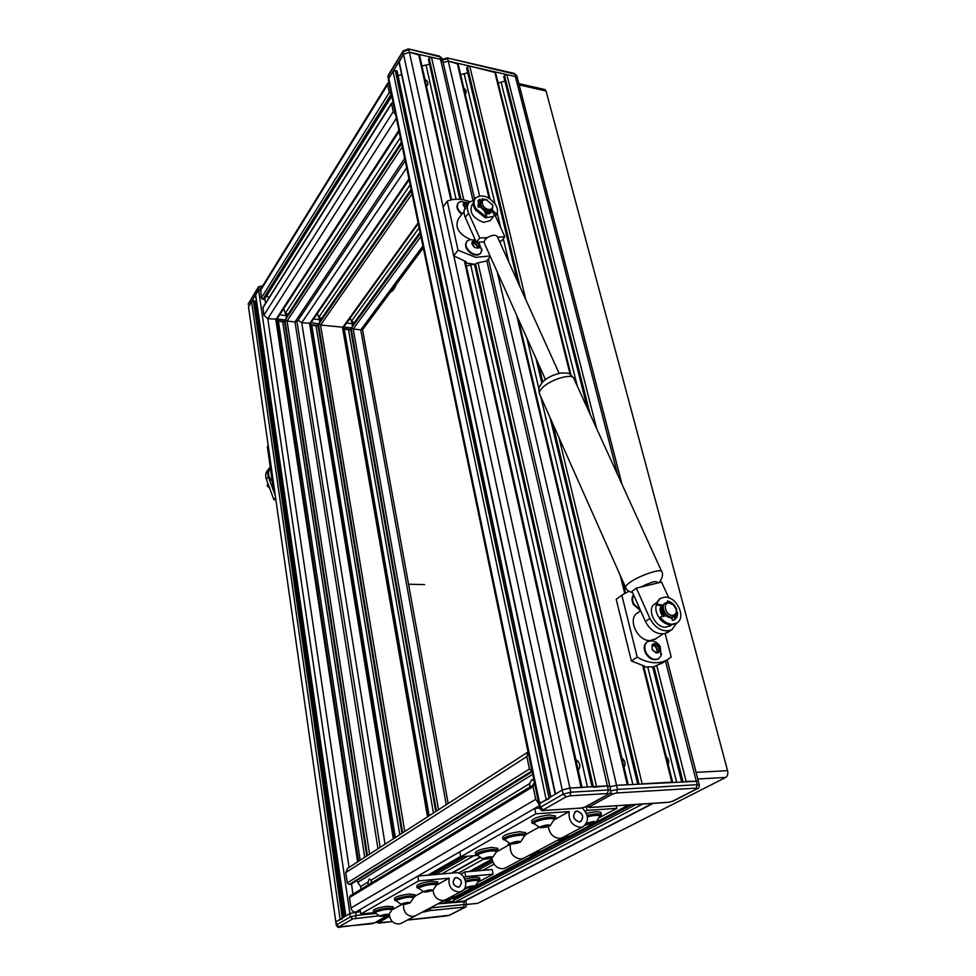 <?xml version="1.0" encoding="UTF-8"?>
<svg xmlns="http://www.w3.org/2000/svg" width="976" height="976" viewBox="0 0 976 976"><rect width="100%" height="100%" fill="white"/><g stroke="black" fill="none" stroke-linecap="round" stroke-linejoin="round"><path stroke-width="1.46" d="M276.916 319.176L267.766 318.688L263.874 315.199L262.983 307.318L391.644 103.029M269.01 297.741L266.765 295.728M264.533 299.132L262.886 299.364L261.336 297.973L260.702 289.177L387.765 83.167M297.668 320.823L294.996 321.97L287.054 321.006L285.639 320.006L286.285 316.2L284.065 309.624M287.835 314.601L284.919 312.076M395.646 114.875L393.243 111.63L391.583 103.639L393.108 102.663M391.364 94.221L389.278 92.488L387.643 84.619L388.863 82.191M529.809 787.046L529.614 783.606L531.883 779.592L534.031 780.69M533.164 785.009L534.384 782.423M368.135 884.927L368.025 882.06L369.392 878.973L371.1 880.181L371.832 882.694M361.071 889.209L360.669 886.55L356.667 880.681M345.663 916.074L349.884 913.512L360.425 911.621L355.667 912.096C353.19 912.06 351.628 910.706 350.982 908.009L349.445 897.53L350.25 895.761L533.738 784.667M350.97 884.146L349.152 884.524L347.297 882.902L345.772 872.568L347.676 868.298L528.065 751.996L526.857 756.571L529.431 769.015L532.018 771.04M538.825 803.773L535.714 799.332L533.091 786.656L533.896 784.57L534.799 784.387M255.407 304.28L256.847 303.804M345.65 915.988L255.578 295.106L258.591 289.909L248.514 306.989L251.576 301.328L254.943 301.059L343.906 916.989M258.359 286.993L248.38 303.78L258.262 287.664L258.591 289.909L261.178 288.408L258.591 289.909L349.884 913.512L360.425 911.621M336.269 925.138L336.147 921.515L342.405 918.636M555.137 794.122L399.013 62.305L403.539 54.327L409.371 52.179L419.595 55.217M421.986 65.99L429.501 64.245M428.598 59.682L429.159 58.109L431.49 57.255L440.579 59.353L442.921 61.537L440.579 59.353L409.371 52.179L403.539 54.327L388.765 78.336L393.047 71.382L395.341 70.54L397.073 71.114L550.659 796.721M388.472 80.313L388.765 78.336L388.472 80.313L538.85 803.882M398.049 75.762L401.612 74.457M555.173 794.305L562.249 789.987L569.923 788.022L582.074 787.534M539.691 807.969L538.886 804.078L539.594 803.163L549.146 798.588M538.886 804.078L562.249 789.987L569.923 788.022L607.389 785.863L609.878 786.424L607.389 785.863L593.457 787.266M575.864 759.584C580.134 762.659 580.927 766.221 578.231 770.235M424.963 79.434C427.842 81.179 428.61 83.18 427.256 85.437L426.451 86.144M451.339 902.019L453.34 901.202L454.926 902.178L464.881 900.921M449.997 899.482L442.579 903.41L437.809 903.886L443.092 903.251M437.809 903.886L465.881 901.543L454.926 902.178L642.635 804.041M501.64 96.99L502.86 101.858M463.868 88.316C466.296 90.024 466.845 91.89 465.515 93.916L465.259 94.184M621.895 758.023C625.201 760.731 625.933 763.818 624.079 767.282M666.266 756.656C668.633 758.925 669.268 761.463 668.17 764.293M466.833 68.442L467.406 66.893L469.712 66.051L495.552 72.59M498.163 83.009L504.86 81.118M503.958 76.945L504.531 75.408L506.812 74.591L515.377 76.555L517.463 78.446L515.377 76.555L448.252 61.122L458.147 64.026M443.141 62.464L448.252 61.122L443.141 62.464M460.648 74.64L467.748 72.81M497.272 271.999L616.576 785.326L609.963 786.802L616.576 785.326L627.275 784.716L516.633 315.224M696.303 788.132L616.649 792.976L612.855 793.939L589.431 806.798L590.26 807.42L668.743 802.235L672.354 801.333L696.876 788.803L696.303 788.132L697.206 784.692L617.527 789.425L616.576 785.326L698.34 781.227L686.091 781.325L656.75 665.62M558.992 437.675L642.147 783.85L671.781 782.154L642.769 665.778M343.503 329.058L350.116 329.851L351.86 327.985L353.214 328.985L360.766 329.9L363.182 328.924M351.043 320.311L354.044 322.946M310.6 325.106L317.468 325.935L319.164 324.032L320.543 325.045L343.515 327.289M318.383 316.236L321.348 318.835M298.119 320.14L301.73 322.775L310.624 323.288M274.378 489.171L273.28 488.537L267.363 446.752L268.193 445.617M274.134 487.439L273.28 488.537M272.267 481.375C268.058 476.727 267.436 472.323 270.401 468.163M662.411 607.426C661.447 610.427 662.411 613.27 665.266 615.954M661.74 605.974C660.13 609.231 660.898 612.635 664.046 616.198M633.534 594.799C631.557 597.434 631.533 600.716 633.461 604.644L640.634 610.732L637.718 612.818C627.043 618.284 637.23 641.293 650.15 640.61L655.896 638.731M669.133 602.997C662.192 602.558 665.559 615.527 672.379 615.344C675.636 614.965 676.844 612.83 676.002 608.951L673.281 604.778L669.133 602.997M668.06 602.302L665.547 602.936C660.142 605.669 665.412 617.381 671.939 617.1L674.392 616.49C676.514 615.039 677.149 612.684 676.295 609.427L673.025 604.437L668.06 602.302M665.034 603.29L664.644 603.571C659.239 606.303 664.497 618.003 671.037 617.723L673.977 616.771M631.399 660.996L616.21 599.313L621.822 595.165L637.206 657.116L631.399 660.996L644.563 666.144L643.806 666.645M618.198 597.849L616.21 599.313M643.892 666.998L653.786 666.828L663.595 662.216M628.886 591.249L621.822 595.165M637.206 657.116C648.284 663.534 658.275 664.461 667.169 659.898L671.207 656.994L665.144 633.558M671.598 618.345L672.915 617.393M484.84 212.146L489.013 212.121M485.328 213.232L490.452 212.5L491.16 211.414M488.561 209.437C491.977 209.645 493.258 208.083 492.392 204.765L486.28 199.714C479.509 198.262 481.888 208.486 488.561 209.437M486.573 199.751L481.363 200.483C479.509 205.045 481.79 208.608 488.22 211.145L492.282 210.169L492.819 205.546L492.111 204.13M480.912 201.08L480.692 201.361C478.826 205.936 481.107 209.486 487.536 212.024L492.05 210.462M490.33 256.505L486.756 260.921L476.312 263.276L475.434 264.374L465.686 262.947M469.968 201.727C461.306 198.567 453.73 198.396 447.252 201.19L458.049 250.222L475.763 257.371L490.074 255.956M458.049 250.222L453.706 255.822L466.186 261.739L465.576 262.495M453.706 255.822L443.043 206.949L447.252 201.19M464.064 211.316L458.391 218.844C454.584 227.237 458.61 234.13 470.456 239.535M479.997 202.471L478.923 207.095M479.826 204.765L479.887 207.034M395.561 285.285L393.804 287.652M267.509 484.596L267.131 485.731L269.559 488.024M267.131 485.731L267.583 485.133L269.059 486.682M267.583 485.133L268.205 484.364M660.569 617.039L659.666 618.699C663.107 622.688 666.925 624.774 671.134 624.957L676.466 623.249M659.666 618.699L660.728 617.967C664.168 621.956 667.999 624.054 672.196 624.237L676.624 623.127C686.653 618.125 677.063 596.714 665.107 597.129L660.435 598.312L656.848 602.997L657.568 604.144L663.021 605.291M676.636 612.806L677.442 612.257C677.808 615.71 676.819 618.198 674.477 619.699L672.476 620.419L671.354 617.723M660.728 617.967L660.862 616.832L666.23 615.758M674.257 619.821L676.453 613.697M677.442 612.257L676.685 612.001M667.389 600.948L667.389 600.948C671.549 601.972 674.636 604.754 676.661 609.268L676.002 608.951M667.425 601.96L668.389 602.314M667.291 601.045L667.474 602.326M659.495 598.971L655.811 603.741L656.531 604.876L662.667 606.169M484.181 210.682L486.67 216.208L486.109 216.782L476.129 208.864C473.506 204.326 473.384 200.641 475.763 197.823C482.132 193.992 488.683 196.188 495.418 204.423C497.675 208.181 498.102 211.463 496.699 214.281L492.368 210.072M486.109 216.782L485.316 217.807L475.336 209.889C472.726 205.387 472.604 201.715 474.946 198.884M481.192 200.678L479.96 199.226L478.521 200.214L478.13 207.058L480.643 206.985M477.837 201.141L479.179 200.251L480.412 201.703M487.109 199.921L482.095 198.738L482.473 199.726M495.845 215.367L496.65 214.354L495.845 215.367L494.856 215.11L491.562 211.072M473.506 264.325L466.345 265.948M576.975 811.056L575.633 811.398C572.07 816.192 573.315 819.718 579.366 821.975L580.671 821.633C584.258 816.863 583.038 813.337 576.975 811.056M559.834 838.347C553.453 837.896 549.61 833.98 548.305 826.623C549.61 833.98 553.453 837.896 559.834 838.347L562.335 837.701L559.834 838.347M554.075 819.925L569.093 811.581C568.435 820.743 572.253 826.001 580.537 827.331L583.062 826.684C589.187 821.487 588.931 815.253 582.306 807.945M491.867 857.855C493.026 864.773 496.638 868.408 502.701 868.762L505.727 867.786M496.442 851.902L510.314 844.203C509.484 852.926 513.034 857.867 520.964 859.039L524.014 858.063L520.964 859.039C512.851 857.758 509.338 852.695 510.424 843.862M562.957 837.371L583.062 826.684M535.8 813.825L460.721 856.806L459.806 851.78L534.677 808.421L535.8 813.825L569.093 811.581M539.704 808.091L534.677 808.421M509.582 843.569L508.118 844.386L510.314 844.203M538.85 827.294L525.979 834.443M460.721 856.806L477.313 855.44M616.21 805.798L616.808 808.372L599.435 817.607M586.381 823.524L586.686 823.354C592.127 821.45 595.226 821.097 595.994 822.304L585.112 825.232M616.808 808.372L587.064 810.373L586.21 806.554M585.356 811.312L587.064 810.373M579.341 821.841L580.61 821.511C584.112 816.851 582.916 813.411 577.011 811.178L575.694 811.532C572.217 816.192 573.437 819.633 579.341 821.841M555.381 816.082L549.586 814.936C538.837 816.326 532.859 818.339 531.639 820.999L532.005 822.744M554.124 819.791L555.747 817.839L550.037 817.071C539.277 818.461 533.299 820.487 532.079 823.122L534.275 823.89M549.012 825.452L544.242 825.562L540.68 826.696L541.473 827.038L540.497 827.733L546.182 827.062L549.732 825.867L549.012 825.452M549.647 826.038L540.594 827.819L540.619 826.696C546.17 824.732 549.366 824.403 550.183 825.684L549.647 826.038M540.301 827.746L534.128 823.732L535.434 822.121C539.728 819.511 553.477 817.412 554.124 819.267L554.1 819.828M553.978 818.571L553.904 818.254C553.27 816.4 539.521 818.498 535.226 821.109L534.067 823.415M528.76 855.549L536.349 853.841L535.482 853.695L536.373 853.097L532.957 853.317M533.189 853.195C536.056 852.817 537.251 852.975 536.776 853.646L528.528 855.671M491.562 857.172L486.939 857.355L483.669 858.38L484.499 858.673L483.657 859.258L489.074 858.587L492.331 857.526L491.562 857.172M492.282 857.66L483.584 859.307L483.596 858.38C488.744 856.611 491.782 856.269 492.709 857.367L492.282 857.66M483.315 859.246L477.654 855.415L478.728 854.098C486.292 851.182 492.221 850.291 496.479 851.401L496.455 851.877M496.345 850.718L496.296 850.45C492.038 849.327 486.109 850.218 478.545 853.146L477.606 855.147M519.378 841.812L514.681 841.971L511.278 843.032L512.083 843.362L511.18 843.996L516.719 843.313L520.123 842.19L519.378 841.812M520.062 842.349L511.18 844.057L511.204 843.044C516.548 841.178 519.659 840.836 520.537 842.02L520.062 842.349M510.912 843.996L505.007 840.068L506.178 838.616C510.241 836.139 523.807 834.077 524.393 835.846L524.368 836.359M524.258 835.151L524.197 834.858C523.612 833.089 510.045 835.151 505.995 837.628L504.946 839.775M497.699 848.376L491.892 847.412C481.973 848.73 476.459 850.523 475.361 852.804L475.678 854.5M496.503 851.767L498.028 850.072L492.282 849.437C482.351 850.755 476.837 852.548 475.739 854.817L477.715 855.488M525.637 832.748L519.818 831.686C509.509 833.04 503.775 834.944 502.616 837.396L502.957 839.116M524.405 836.286L525.979 834.468L520.245 833.772C509.911 835.127 504.177 837.018 503.03 839.47L505.104 840.19M594.86 822.134L590.297 822.231L586.747 823.341L587.454 823.683L586.442 824.378L591.932 823.72L595.482 822.536L594.86 822.134M586.552 824.464L585.942 824.22M587.43 816.778C594.079 815.228 598.203 814.972 599.789 816.009L599.776 816.534M599.63 815.314L599.569 815.021C597.983 813.972 593.872 814.228 587.235 815.765M557.162 840.446L564.994 838.677L564.14 838.518L565.092 837.884L561.627 838.079M561.871 837.945C564.787 837.579 565.982 837.75 565.47 838.469L556.918 840.58M600.984 812.862L600.899 812.52C599.057 811.276 594.238 811.556 586.442 813.35M599.801 816.485L601.375 814.606C599.581 813.386 594.835 813.642 587.149 815.387M456.414 877.497L455.17 877.839C451.705 882.206 452.705 885.342 458.159 887.245L459.367 886.903C462.844 882.548 461.868 879.4 456.414 877.497M443.128 900.47C437.333 900.201 433.954 896.798 433.015 890.258C433.954 896.798 437.333 900.201 443.128 900.47L445.434 899.835L443.128 900.47M449.167 878.144C448.191 886.379 451.473 891.003 459.013 892.015L461.355 891.381C469.883 887.879 464.722 871.434 455.56 872.751L417.838 876.094L418.643 880.901L449.167 878.144L436.492 885.183M389.278 914.207C390.01 920.527 393.206 923.808 398.842 924.04L401.648 923.113M403.491 904.618C403.295 911.926 406.492 915.878 413.08 916.464L415.91 915.537L413.08 916.464C406.492 915.878 403.295 911.926 403.491 904.618M392.023 909.864L401.563 904.569M418.643 880.901L360.778 914.036L360.107 909.522L417.838 876.094M423.047 891.698L415.044 896.151M360.778 914.036L374.15 912.682M464.82 871.934L492.197 869.518L493.087 874.179L465.674 876.655L464.82 871.934L460.806 874.154M493.087 874.179L478.179 882.109M466.845 888.136L463.283 890.039M464.076 877.534L465.674 876.655M458.134 887.123L459.306 886.794C462.709 882.536 461.746 879.474 456.426 877.607L455.219 877.949C451.851 882.219 452.815 885.269 458.134 887.123M437.687 881.962L431.892 881.194C422.803 882.426 417.765 884.012 416.776 885.94L417.057 887.562M436.54 885.049L437.968 883.585L432.222 883.097C423.12 884.341 418.082 885.915 417.094 887.831L418.875 888.416L419.729 887.367C426.805 884.72 432.392 883.878 436.504 884.829L436.479 885.208M431.782 890.173L424.255 891.454L427.72 891.783L431.782 890.173M432.575 890.563L424.279 892.088L424.292 891.344C429.025 889.746 431.892 889.417 432.917 890.332L432.575 890.563M424.048 892.04L418.875 888.416M436.394 884.146L436.357 883.927C432.234 882.963 426.646 883.817 419.582 886.464L418.838 888.184M422.132 912.218L428.806 910.742L425.414 910.486M425.597 910.388L428.769 910.84L421.961 912.316M431.978 874.569L433.051 874.642M433.149 874.081L431.795 874.264L433.149 874.081L432.697 873.3M432.795 873.886L431.392 874.118L432.795 873.886L432.1 873.154M432.197 873.752L430.794 874.045L432.197 873.752L432.039 872.922M434.662 872.715L433.015 872.373M431.88 874.85L429.037 874.655M387.448 914.658L380.274 915.891L383.714 916.11L387.448 914.658M388.265 914.976L380.286 916.427L380.298 915.793C384.727 914.329 387.484 913.987 388.558 914.793L388.265 914.976M380.091 916.366L375.357 913.011L375.98 912.035C382.677 909.583 388.021 908.778 392.01 909.608L391.986 909.925M391.913 908.937L391.876 908.741C387.887 907.912 382.543 908.717 375.845 911.169L375.235 912.719M409.005 902.751L401.661 904.008L405.101 904.288L409.005 902.751M409.81 903.117L401.673 904.593L401.685 903.91C406.26 902.385 409.066 902.044 410.115 902.898L409.81 903.117M401.465 904.532L396.561 901.104L397.244 900.043C404.125 897.493 409.591 896.676 413.641 897.554L413.617 897.908M413.531 896.883L413.495 896.676C409.444 895.785 403.979 896.615 397.11 899.152L396.427 900.787M393.169 906.85L387.411 906.24C378.92 907.412 374.211 908.851 373.308 910.535L373.552 912.121M392.047 909.742L393.413 908.436L387.704 908.058C379.2 909.242 374.491 910.669 373.588 912.353L375.235 912.853M414.812 894.748L409.029 894.065C400.258 895.273 395.39 896.773 394.438 898.579L394.694 900.177M413.69 897.737L415.081 896.358L409.347 895.919C400.55 897.139 395.683 898.64 394.743 900.433L396.451 900.97M473.86 871.141L470.566 870.982M473.909 870.751L475.08 870.397M474.775 870.189L473.397 870.421L474.775 870.189L474.104 869.47M474.214 870.055L472.835 870.336L474.214 870.055L473.543 869.348M473.421 869.994L472.091 870.311L473.323 869.47M476.093 868.847L474.763 868.677M474.702 869.616L492.197 860.015L474.824 869.592M473.921 886.208L466.552 887.465L469.81 887.794L473.921 886.208M474.617 886.598L466.516 888.099L466.601 887.355C471.249 885.793 474.055 885.452 475.019 886.33L474.617 886.598M465.711 882.084C472.36 880.425 476.617 880.023 478.484 880.901L478.46 881.267M478.362 880.23L478.313 880.023C476.447 879.132 472.201 879.522 465.552 881.194M444.251 900.47L451.107 898.945L447.703 898.628M447.899 898.53L451.071 899.042L444.068 900.567M478.521 881.108L479.911 879.681C477.923 878.656 473.116 879.059 465.491 880.877M479.606 878.071L479.558 877.814C477.496 876.777 472.604 877.192 464.881 879.083M370.929 883.243L371.417 880.925M445.471 901.983L453.34 901.202L454.23 897.359M276.879 321.055L284.028 321.921L285.651 319.982L277.135 318.957L276.672 319.677M311.1 322.592L319.164 324.032L319.811 320.299L317.481 313.796M310.856 323.032L310.38 323.727M344.43 325.045L343.759 327.009L351.86 327.985L352.519 324.3L350.164 318.066M343.759 327.009L343.271 327.692M335.817 921.93L349.884 913.512L350.372 916.879L336.61 924.821L338.916 926.822L352.714 918.916L378.725 915.842M545.462 379.603L484.181 242.78L484.852 239.815L487.341 237.632C491.928 235.033 495.186 234.582 497.15 236.253L497.321 236.643M668.731 597.812L661.582 582.074L636.34 588.138L631.997 591.334L645.441 621.505L649.882 618.418L636.34 588.138M649.882 618.418C654.872 627.617 661.362 631.692 669.341 630.606L664.839 633.644L669.341 630.606M669.731 630.508L671.988 629.581L676.563 623.176M664.839 633.644C656.872 634.729 650.406 630.679 645.441 621.505M668.511 631.911L665.229 633.546M497.553 237.144L504.86 236.79L501.432 241.048L499.358 241.145M474.141 199.97L469.358 202.288C466.979 204.997 466.711 208.583 468.578 213.061L479.728 237.998L476.349 242.292L483.937 241.914M479.728 237.998L487.341 237.632M504.86 236.79L495.125 215.342M468.578 213.061L465.259 217.428L476.349 242.292M465.259 217.428C463.405 212.975 463.673 209.389 466.064 206.668L468.382 203.594M275.586 497.614L273.89 499.761L275.842 499.444M270.23 467.004L269.779 467.467C267.57 470.042 267.082 473.165 268.339 476.849L275.305 495.686M268.339 476.849L266.387 479.411L273.89 499.761M266.387 479.411C265.143 475.751 265.618 472.628 267.827 470.054L268.851 468.7M661.203 605.864C659.264 609.024 659.861 612.55 662.972 616.405M656.055 603.058L655.079 603.741C646.124 608.304 654.823 627.727 665.669 627.202L670.512 625.64M656.299 604.791C655.116 609.085 656.165 613.489 659.434 618.003M671.708 618.662L672.989 617.357M479.789 202.63L478.069 206.936M485.78 214.232L490.184 213.256L491.062 211.646M485.816 217.758L493.588 216.343L494.637 214.842M473.275 203.13L472.116 204.655C469.017 212.268 472.799 218.16 483.462 222.333L490.184 220.686L490.94 219.722M266.411 479.497L267.936 483.62M657.324 651.687L656.067 647.552L653.798 645.282M656.689 645.124L655.018 643.623L654.237 644.99L652.212 644.807L652.053 646.063L652.322 649.772L656.75 652.92L657.543 651.541L659.544 651.736L659.312 647.991L656.689 645.124M659.483 646.746C660.301 653.725 657.897 654.737 652.273 649.796C651.48 642.818 653.883 641.805 659.483 646.746M661.533 653.749L660.996 655.848L658.519 658.69C653.932 660.423 649.845 658.519 646.258 652.993C643.904 647.832 644.416 644.001 647.783 641.5L651.956 640.805M647.198 641.903C643.855 644.416 643.355 648.235 645.697 653.371C649.284 658.898 653.371 660.789 657.958 659.056L658.544 658.678M478.203 246.977L474.69 243.683L472.762 243.305M476.117 241.767L473.153 240.95L473.116 242.853L472.03 243.219L474.568 247.392L478.813 248.063L478.85 246.147L479.924 245.793L477.898 242.219M478.216 242.207C481.339 247.282 480.119 249.039 474.543 247.44C470.664 243.231 471.03 240.999 475.666 240.767M481.961 249.234L480.704 253.199C478.277 255.175 475.105 255.017 471.201 252.699C466.113 248.599 464.759 244.695 467.175 240.987L469.566 239.718L475.361 240.072M466.65 241.633C464.381 245.354 465.759 249.222 470.786 253.223C474.69 255.541 477.85 255.712 480.277 253.723L480.79 253.089M467.028 205.399L464.027 204.875M468.614 203.228L464.442 202.532L464.43 204.338L463.319 204.704L465.296 207.632M462.197 213.805C457.488 209.852 456.243 206.168 458.452 202.74L460.684 201.483L468.822 202.923M457.964 203.374C455.877 206.814 457.146 210.474 461.782 214.342M465.808 208.827C461.758 203.63 462.697 201.751 468.639 203.179M624.408 588.918L626.47 588.967M640.341 610.061L633.997 604.254C632.228 600.704 632.106 597.629 633.631 595.006M518.793 83.607L544.925 89.548L546.06 91L519.183 84.9L621.993 484.291M661.264 663.717L667.169 659.898L696.132 772.358L727.559 770.662C728.206 773.883 727.608 776.14 725.766 777.421L477.813 903.312L466.418 904.532M546.06 91L727.559 770.662M696.339 773.443L696.132 772.358M390.546 292.044C392.779 291.116 394.694 288.53 396.305 284.272M262.812 308.013L391.583 103.639M264.081 299.522L391.681 95.758M262.886 299.364L391.12 94.172M261.336 297.973L389.278 92.488M260.299 290.872L387.643 84.619M377.968 848.766L294.996 321.97L404.674 158.307M369.575 854.183L287.054 321.006L402.295 146.864M286.175 318.627L401.612 143.557M286.346 317.054L401.368 142.374M285.7 312.686L400.38 137.616M357.643 861.869L275.818 319.652L398.867 130.345M349.054 867.42L267.766 318.688L396.354 118.23M263.874 315.199L393.243 111.63M371.1 880.181L529.614 783.606M360.669 886.55L368.025 882.06M451.424 873.117L479.57 857.379M441.652 873.984L473.982 855.72M435.625 874.52L467.797 856.22M432.649 874.398L463.929 856.55M433.112 873.654L462.917 856.623M434.723 871.775L460.904 856.794M427.793 875.204L460.648 856.379M375.711 913.475L356.167 915.451L355.667 912.096L539.24 805.786M350.982 908.009L535.714 799.332M349.445 897.53L533.091 786.656M358.216 882.036L532.701 774.322M350.555 884.402L532.164 771.711M349.152 884.524L531.737 771.052M347.297 882.902L529.431 769.015M345.772 872.568L526.857 756.571M255.651 304.207L344.235 916.806M278.392 321.238L360.168 860.246M282.686 321.763L364.731 857.306M284.602 321.568L366.83 855.952M285.053 320.884L367.44 855.562M285.785 312.759L286.407 316.785M248.477 306.72L336.281 925.224C337.415 927.224 338.623 927.859 339.892 927.151L339.721 927.127M251.576 301.328L340.124 919.197M253.418 300.706L342.295 917.928M254.602 300.852L343.601 917.172M255.651 294.691L345.797 915.891M264.825 298.827L265.496 303.329M351.494 883.89L352.995 894.089M418.619 54.302L450.888 199.921M464.454 261.178L581.049 787.376M426.146 65.477L456.048 199.226M470.822 265.313L587.43 787.01M428.488 59.17L460.025 199.348M474.653 264.374L592.164 786.741M429.159 58.109L461.014 199.458M475.593 264.179L593.323 786.668M431.49 57.255L463.771 199.921M478.094 263.215L596.507 786.485M443.116 206.839L408.822 49.654L402.99 51.801L388.241 75.835L540.448 807.25L563.14 794.159L402.99 51.801L403.149 50.898L408.334 48.922L439.993 56.852L472.921 200.226M486.829 260.824L608.329 789.962L570.826 792.195L569.972 795.818L607.462 793.537L608.268 794.22L584.905 807.091L581.208 808.03L544.327 810.47L543.364 809.824L566.129 796.794L569.972 795.818M393.047 71.382L546.133 799.356M395.341 70.54L548.963 797.709M396.72 70.845L550.452 796.843M399.135 61.476L555.478 793.915M453.828 255.907L570.826 792.195L563.14 794.159L566.129 796.794M492.319 860.49L474.763 870.116M492.868 862.028L476.617 870.897M494.076 864.199L482.73 870.36M628.642 804.968L596.251 822.109M593.994 823.305L565.738 838.25M563.603 839.384L537.056 853.427M535.019 854.5L475.324 886.086M473.494 887.05L451.754 898.554M630.398 804.858L454.291 897.883L630.289 804.858M631.606 804.773L454.316 898.335M635.949 804.492L454.096 900.104M652.505 803.394L463.649 901.312L464.222 904.52L431.563 907.826M483.352 859.258L458.476 873.069M492.002 859.075L469.322 871.544M311.759 325.252L395.353 837.567M344.308 329.156L429.147 815.777M318.066 325.594L402.027 833.26M318.542 324.923L402.649 832.857M319.189 316.883L319.652 319.701L313.577 318.981M412.055 193.809L320.543 325.045L404.747 831.503M418.094 222.845L342.515 327.692L427.525 816.814M348.493 329.656L433.454 812.996M350.726 329.522L435.821 811.471M351.226 328.851L436.455 811.056M452.474 901.653L452.608 902.41M351.775 320.909L352.202 323.324M420.924 236.497L353.214 328.985L438.517 809.726M422.901 245.976L360.766 329.9L446.264 804.736M406.663 167.848L301.73 322.775L385.056 844.203M408.944 178.815L309.587 323.727L393.304 838.884M315.992 325.752L399.782 834.7M466.711 67.93L517.902 282.162M536.275 359.107L541.936 382.787M550.476 418.558L637.816 784.106M467.406 66.893L520.062 286.956M538.532 364.121L542.778 381.884C547.573 377.273 553.978 374.284 562.042 372.893C569.642 373.479 568.239 372.076 573.632 378.029C571.131 373.1 549.451 380.006 542.046 388.131C539.533 390.778 538.752 392.852 539.728 394.377L625.506 587.223M552.794 423.755L638.999 784.033M469.712 66.051L525.857 299.791M544.547 377.566L545.096 379.871M494.698 71.797L570.106 374.32M620.224 575.34L624.664 593.164M501.164 82.46L577.304 386.106M647.832 667.364L676.551 781.874M503.823 76.421L587.772 409.09M652.859 667.011L681.76 781.569M504.531 75.408L590.224 414.495M653.969 666.706L682.98 781.508M506.812 74.591L596.592 428.476M442.421 59.365L447.167 57.901L514.755 74.115L617.588 474.617M665.449 661.02L697.206 784.692L699.316 785.009L667.133 659.935M442.555 59.963L447.679 58.621L479.582 195.908M457.219 63.184L489.049 198.226M464.21 74.091L495.003 203.789M497.211 213.085L500.615 227.42M503.299 238.73L508.862 262.166M526.894 338.16L538.911 388.777M540.838 396.866L632.826 784.399M410.188 184.842L319.103 316.81M411.177 189.576L319.872 321.141M411.408 190.71L319.701 322.702M419.119 227.811L351.689 320.836M420.095 232.495L352.592 325.13M420.327 233.606L352.409 326.667M676.661 612.562L677.32 612.111M656.531 604.876L657.568 604.144M655.811 603.741L656.848 602.997M479.96 199.226L479.179 200.251M480.107 199.287L479.326 200.312M495.662 214.086L494.856 215.11M547.975 825.184L548.231 826.404M541.717 826.367L541.985 827.624M543.681 825.928L543.998 827.477M545.791 825.184L546.182 827.062M534.75 853.268L534.97 854.317M530.895 854.415L531.078 855.293M532.786 853.402L533.079 854.891M490.745 856.904L490.952 858.002M484.877 858.05L485.084 859.148M486.743 857.526L487.024 858.99M488.769 857.013L489.074 858.587M518.463 841.544L518.683 842.703M512.4 842.715L512.632 843.886M514.315 842.227L514.62 843.728M516.377 841.593L516.719 843.313M593.713 821.902L593.981 823.085M587.589 823.073L587.857 824.281M589.48 822.683L589.809 824.134M591.529 821.89L591.932 823.72M563.323 838.079L563.555 839.177M559.346 839.287L559.529 840.19M561.273 838.262L561.603 839.787M431.185 889.917L431.343 890.881M425.707 891.015L425.865 891.954M427.476 890.368L427.72 891.783M429.416 890.185L429.623 891.405M427.5 910.291L427.634 911.12M424.121 911.169L424.255 911.962M425.853 910.547L426.036 911.608M386.984 914.402L387.118 915.268M381.799 915.451L381.921 916.293M383.507 914.817L383.714 916.11M385.349 914.695L385.52 915.756M408.468 902.495L408.627 903.41M403.137 903.569L403.283 904.459M404.881 902.922L405.101 904.288M406.772 902.788L406.968 903.922M473.238 885.976L473.409 886.903M467.846 887.038L468.016 887.965M469.566 886.489L469.81 887.794M471.457 886.171L471.689 887.416M449.741 898.469L449.899 899.347M446.264 899.396L446.41 900.201M448.033 898.701L448.24 899.848M451.9 901.958L444.043 902.739M279.746 314.833L286.139 315.626M284.663 321.482L276.794 320.531M318.139 325.508L310.514 324.593M346.59 323.032L352.36 323.739M350.799 329.437L343.418 328.546M610.878 790.914L617.527 789.425L616.649 792.976M697.559 788.608L696.876 788.803M672.354 801.333L673.025 801.125M587.43 805.895L589.431 806.798M612.855 793.939L610.5 792.61M667.962 802.284L668.743 802.235M590.26 807.42L589.345 807.396M699.365 785.168L699.316 785.009C699.182 787.534 698.548 788.754 697.425 788.669L672.903 801.198L668.353 802.345L589.882 807.542L586.442 806.432M403.039 51.081L388.411 74.945L388.375 79.849M474.641 199.25L442.238 58.584L439.493 56.12L442.348 59.036M388.35 914.939L374.174 923.125L371.368 923.808L338.916 926.822M352.714 918.916L350.372 916.879L356.167 915.451L355.618 918.209M340.051 927.09L374.894 922.881M389.192 915.012L388.46 915.256M374.174 923.125L389.302 914.939M621.834 483.95L516.743 75.628L514.206 73.395L516.841 76.006M262.642 286.029L258.262 287.664L258.457 286.822L262.849 285.687M544.327 810.47L543.961 810.58C542.29 811.178 540.875 810.373 539.74 808.152L540.448 807.25L543.364 809.824M607.462 793.537L608.329 789.962L610.781 790.34L488.378 258.908M580.464 808.079L581.208 808.03M584.905 807.091L580.83 808.14L543.473 810.458M609.109 793.952L608.268 794.22M610.83 790.523L610.781 790.34C610.561 792.951 609.939 794.183 608.939 794.049L585.722 806.835M428.989 910.706L463.637 907.168L464.515 907.473L449.289 915.256L407.456 920.026M389.522 916.427L378.041 922.723L392.364 921.612M463.637 907.168L464.222 904.52L466.443 904.667L465.686 900.494M465.125 907.277L464.515 907.473M376.394 922.052L378.041 922.723M466.455 904.752L466.443 904.667C466.199 906.594 465.723 907.485 465.015 907.338L449.777 915.122L446.361 915.976L407.382 920.063M573.986 378.786L661.618 571.387C659.971 568.361 637.584 576.365 629.008 583.075C626.116 585.271 625.018 586.82 625.726 587.711C626.433 589.992 628.703 591.602 632.546 592.578M661.838 571.863L661.618 571.387C663.948 573.925 661.472 580.879 658.397 582.843M657.251 583.123C657.543 580.232 652.053 581.55 640.768 587.076M654.298 646.088L656.506 644.611M657.092 649.467L659.312 647.991M656.153 652.956L657.08 652.346M651.907 645.661L653.066 644.88M657.263 651.602L659.471 650.138M656.067 647.552L658.275 646.075M472.811 243.353L474.47 241.243M476.3 244.793L477.959 242.682M478.106 248.16L478.826 247.257M471.92 243.793L472.494 243.061M477.508 246.452L479.167 244.354M464.149 204.984L465.759 202.825M463.234 205.289L463.795 204.557M466.406 904.471L477.813 903.312M725.766 777.421L697.779 779.019M264.472 299.388L391.766 96.185M297.436 321.153L405.199 160.808M286.346 316.883L401.331 142.228M276.83 319.311L399.086 131.418M452.169 873.056L479.838 857.587M433.112 873.605L462.795 856.635M428.11 875.179L460.672 856.525M350.762 884.341L532.176 771.784M276.635 319.494L358.558 861.283M284.553 321.629L366.769 855.989M296.972 321.568L380.164 847.363M248.514 306.989L335.805 921.832M254.943 301.059L343.967 916.964M419.546 55.022L451.656 199.751M465.357 261.483L582.025 787.315M428.44 59.487L459.891 199.336M474.519 264.374L592.005 786.741M397.073 71.114L550.781 796.648M628.922 804.956L595.775 822.487M594.884 822.951L565.275 838.616M564.445 839.055L536.617 853.78M535.836 854.195L474.909 886.415M474.226 886.781L451.339 898.884M450.705 899.225L442.994 903.3M653.164 803.346L464.649 901.031M492.026 859.197L469.602 871.519M318.017 325.655L401.953 833.297M343.247 327.558L428.318 816.302M350.677 329.583L435.747 811.52M362.535 329.571L448.167 803.516M310.356 323.581L394.145 838.335M466.662 68.247L517.585 281.478M535.958 358.387L541.814 382.921M550.159 417.826L637.645 784.118M495.515 72.431L570.997 374.906M622.041 579.427L625.36 592.761M643.635 665.974L672.61 782.105M503.762 76.75L587.406 408.285M652.688 667.035L681.577 781.581M458.098 63.855L489.94 198.799M499.932 241.121L500.566 243.805M518.293 318.932L628.178 784.655M409.139 179.755L310.539 323.41M411.14 189.417L319.872 320.97M418.265 223.675L343.43 327.411M420.058 232.337L352.58 324.947M423.291 247.904L362.974 329.205M673.477 617.113L674.392 616.49M654.933 639.39L662.985 633.961M489.427 213.829L490.452 212.5M486.853 199.836L486.182 199.641M492.392 204.765L492.819 205.546M491.599 211.048L492.282 210.169M478.106 204.765L479.118 203.435M675.563 623.847L676.624 623.127M659.666 617.613L660.667 616.917M486.634 216.721L485.841 217.733M478.521 200.214L477.911 201.007M505.117 868.115L562.335 837.701M579.89 821.902L580.61 821.511M574.657 812.105L575.376 811.703M555.295 815.704L555.747 817.839M554.124 819.267L553.904 818.254M550.183 825.684L554.197 819.462M548.671 825.013L548.805 825.647M536.776 853.646L539.899 849.62M496.479 851.401L496.296 850.45M492.709 857.367L496.54 851.572M524.393 835.846L524.197 834.858M520.537 842.02L524.454 836.017M497.638 848.059L498.028 850.072M525.564 832.394L525.979 834.468M599.789 816.009L599.569 815.021M595.994 822.304L599.862 816.192M594.494 821.719L594.628 822.341M565.47 838.469L568.654 834.334M600.899 812.52L601.375 814.606M401.075 923.418L461.355 891.381M458.635 887.16L459.306 886.794M454.243 878.485L454.914 878.119M437.638 881.694L437.968 883.585M436.504 884.829L436.357 883.927M432.917 890.332L436.553 884.951M429.111 910.62L432.002 906.985M434.869 872.593L434.662 871.422M392.01 909.608L391.876 908.741M388.558 914.793L392.047 909.717M413.641 897.554L413.495 896.676M410.115 902.898L413.69 897.676M393.133 906.631L393.413 908.436M414.776 894.504L415.081 896.358M476.654 868.542L476.508 867.725M466.308 888.05L464.991 887.574M478.484 880.901L478.313 880.023M475.019 886.33L478.521 881.035M451.437 898.811L454.377 895.09M479.558 877.814L479.911 879.681M443.909 902.812L451.62 902.044M408.334 48.922L439.493 56.12M388.302 75.128L387.85 77.336M447.167 57.901L514.206 73.395M248.465 303.121L248.16 304.5M375.943 922.296L378.92 923.052L392.389 921.637M497.15 236.253L559.114 373.369M542.253 382.446C538.008 389.204 538.618 386.337 539.362 393.56M667.486 632.607L671.988 629.581M671.537 624.957L669.707 626.189M478.935 203.264L478.472 203.886M493.588 216.343L490.184 220.686M660.996 655.848L660.276 646.673C658.349 643.306 655.445 641.342 651.565 640.756M652.236 646.332L654.237 644.99M655.75 652.724L657.446 651.602M481.9 250.844L478.728 242.17M472.103 244.146L473.116 242.853M477.532 247.806L478.765 246.257M474.69 243.683L476.142 241.841M463.441 205.655L464.43 204.338M465.991 205.338L467.602 203.191M408.541 584.221L424.56 584.612"/></g></svg>
